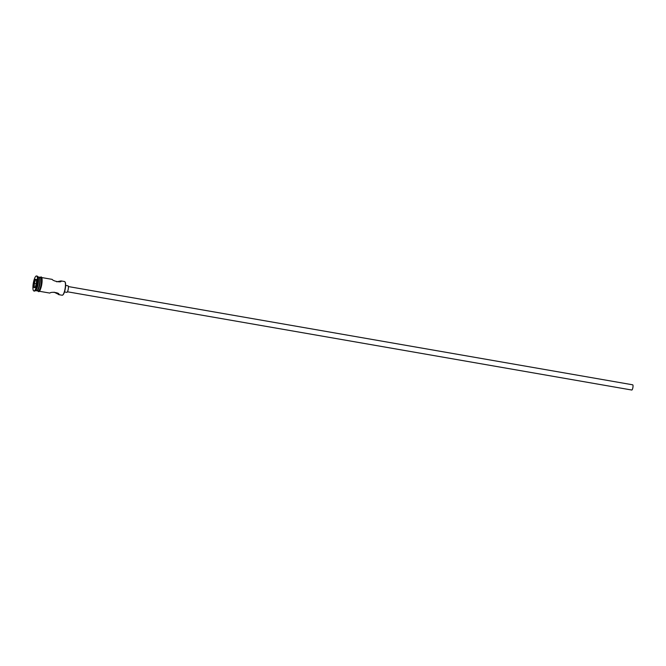 <?xml version="1.0" encoding="UTF-8"?>
<svg xmlns="http://www.w3.org/2000/svg" width="666" height="666" viewBox="0 0 666 666"><rect width="100%" height="100%" fill="white"/><g stroke="black" fill="none" stroke-linecap="round" stroke-linejoin="round"><path stroke-width="1" d="M62.146 295.229A6.951 1.74 -80.1 0 0 62.179 295.238A6.951 1.74 -80.1 0 0 62.213 295.238A6.951 1.74 -80.1 0 0 62.662 295.08A6.951 1.74 -80.1 0 0 65.085 288.686A6.951 1.74 -80.1 0 0 64.968 281.843A6.951 1.74 -80.1 0 0 64.56 281.535A6.951 1.74 -80.1 0 0 64.527 281.527M68.357 286.563L632.7 384.806A2.647 0.666 99.9 0 1 632.7 384.806A2.647 0.666 99.9 0 1 632.9 387.504A2.647 0.666 99.9 0 1 631.801 390.026A2.647 0.666 99.9 0 1 631.793 390.026A2.647 0.666 99.9 0 1 631.776 390.026L67.449 291.783M65.626 285.414L67.982 285.822A3.313 0.833 99.9 0 1 67.982 285.822A3.313 0.833 99.9 0 1 68.232 289.202A3.313 0.833 99.9 0 1 66.858 292.357A3.313 0.833 99.9 0 1 66.841 292.349A3.313 0.833 99.9 0 1 66.833 292.349L64.485 291.941M61.122 281.01L60.989 280.91C62.446 282.942 53.072 281.31 52.148 279.37L41.6 277.539M54.121 292.183L58.841 294.53M58.675 294.622C60.748 292.982 51.374 291.342 49.825 293.082L39.219 291.242M36.497 290.767A6.951 1.74 -80.1 0 0 36.522 290.776A6.951 1.74 -80.1 0 0 36.555 290.776A6.951 1.74 -80.1 0 0 37.013 290.617A6.951 1.74 -80.1 0 0 39.436 284.215A6.951 1.74 -80.1 0 0 39.311 277.381A6.951 1.74 -80.1 0 0 38.911 277.064A6.951 1.74 -80.1 0 0 38.878 277.064M34.482 291.084A7.617 1.906 -80.1 0 0 34.515 291.092A7.617 1.906 -80.1 0 0 34.557 291.1A7.617 1.906 -80.1 0 0 35.048 290.925A7.617 1.906 -80.1 0 0 37.704 283.916A7.617 1.906 -80.1 0 0 37.571 276.423A7.617 1.906 -80.1 0 0 37.13 276.082A7.617 1.906 -80.1 0 0 37.096 276.082M60.989 280.91L56.702 281.818M38.137 291.05A6.951 1.74 -80.1 0 0 38.17 291.059A6.951 1.74 -80.1 0 0 38.203 291.059A6.951 1.74 -80.1 0 0 41.092 284.44A6.951 1.74 -80.1 0 0 40.551 277.356A6.951 1.74 -80.1 0 0 40.518 277.347M36.722 290.759A6.951 1.74 -80.1 0 0 36.905 290.834A6.951 1.74 -80.1 0 0 39.827 284.215A6.951 1.74 -80.1 0 0 39.294 277.131A6.951 1.74 -80.1 0 0 39.261 277.131A6.951 1.74 -80.1 0 0 39.094 277.139M36.905 290.834A6.951 1.74 -80.1 0 0 36.938 290.842L38.17 291.059M36.463 275.974A7.617 1.906 -80.1 0 0 33.3 283.225A7.617 1.906 -80.1 0 0 33.883 290.984A7.617 1.906 -80.1 0 0 33.924 290.992A7.617 1.906 -80.1 0 0 37.08 283.733A7.617 1.906 -80.1 0 0 36.497 275.974A7.617 1.906 -80.1 0 0 36.463 275.974M65.06 282.009A6.693 1.673 99.9 0 1 65.16 282.134A6.693 1.673 99.9 0 1 65.276 288.719A6.693 1.673 99.9 0 1 62.937 294.871A6.693 1.673 99.9 0 1 62.804 294.955M36.397 283.591L35.098 287.654L33.891 287.537L33.991 283.366L35.281 279.304L36.488 279.42L36.397 283.591M35.048 290.925L35.748 290.393A6.951 1.74 -80.1 0 0 38.17 283.999A6.951 1.74 -80.1 0 0 38.054 277.156L37.571 276.423M37.013 290.617L37.429 290.301A6.56 1.64 -80.1 0 0 39.719 284.265A6.56 1.64 -80.1 0 0 39.602 277.814L39.311 277.381M36.48 279.778L35.531 279.62L34.316 283.416L34.232 287.321L35.173 287.412M36.339 283.766L33.991 283.366M36.48 279.712L35.281 279.304M37.929 291.017A7.018 1.757 -80.1 0 0 38.187 291.125A7.018 1.757 -80.1 0 0 41.117 284.374A7.018 1.757 -80.1 0 0 40.534 277.281A7.018 1.757 -80.1 0 0 40.318 277.314M41.167 277.397A7.018 1.757 99.9 0 1 41.75 284.482A7.018 1.757 99.9 0 1 38.819 291.233M62.179 295.238L58.633 294.622M36.522 290.776L35.489 290.592M34.515 291.092L33.883 290.984M40.135 277.281L40.876 277.006C43.848 275.915 40.709 293.456 38.478 291.508L37.754 290.984M37.13 276.082L36.497 275.974M38.911 277.064L37.87 276.889M40.551 277.356L39.294 277.131M64.56 281.535L61.022 280.919"/></g></svg>
